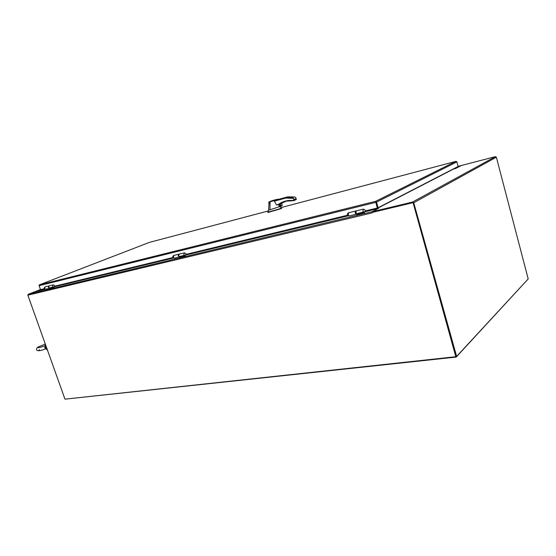 <?xml version="1.0" encoding="UTF-8"?>
<svg xmlns="http://www.w3.org/2000/svg" width="556" height="556" viewBox="0 0 556 556"><rect width="100%" height="100%" fill="white"/><g stroke="black" fill="none" stroke-linecap="round" stroke-linejoin="round"><path stroke-width="0.83" d="M65.337 399.118L456.198 357.077L527.797 279.376M456.198 357.077L456.031 356.479L456.629 356.417L413.74 202.766L496.355 157.195L528.2 278.938L456.629 356.417M496.355 157.195L495.424 156.639L461.459 165.466L455.454 168.579L453.098 169.059M412.809 202.725L372.075 212.482L372.103 212.906L27.849 295.18L64.969 399.152L455.816 356.716L413.052 202.586L372.346 212.343L372.172 211.739L412.58 202.03L495.424 156.639L412.58 202.03L413.74 202.766M372.075 212.482L412.754 202.662M413.143 202.905L456.031 356.479L413.052 202.586M372.172 211.739L378.594 208.354M34.694 291.789L43.896 289.551L43.792 288.821M44.077 288.759L44.299 289.461M455.308 167.919L455.559 168.482L461.306 165.542M455.315 168.614L455.135 168.002M27.849 295.18L28.134 294.339L34.535 291.83L45.064 289.155M372.152 212.746L372.124 211.711L28.134 294.339L372.124 211.711L378.233 208.549L378.149 207.729M356.75 214.574L364.402 212.594M49.776 288.536L54.217 287.362M179.748 257.219L185.44 255.732M378.407 207.596L378.601 208.403M49.15 288.043C48.393 287.216 48.393 286.493 49.143 285.881L48.657 287.376L49.797 288.55M53.682 287.612L52.98 287.063L53.744 287.257M54.196 287.438L54.3 286.959M268.263 210.974L149.362 242.402M378.122 207.742L377.309 208.013L375.557 201.348L376.516 202.113L378.122 207.742L458.137 166.459L456.907 161.886L456.038 161.351M375.564 201.348L455.899 161.379L281.232 207.548M39.163 285.026L39.511 284.797L39.087 285.666L40.491 289.627L44.417 288.668M375.564 201.383L455.899 161.379M375.849 201.856L377.573 207.881L375.849 201.856M377.309 208.013L365.25 210.932M347.451 215.248L186.038 254.356M172.874 257.546L54.69 286.187M50.096 285.652L46.009 286.653M356.459 210.828L348.911 212.67M179.852 253.96L174.431 255.287M39.511 284.797L375.55 201.348L39.504 284.804L149.397 242.388M179.122 256.629C178.365 255.649 178.33 254.829 179.032 254.155L179.261 254.106M178.983 254.182L178.712 254.238C177.913 255.426 178.156 256.323 179.435 256.928M53.237 284.88L53.035 284.936C54.822 285.172 55.1 285.937 53.856 287.216L52.549 286.43L53.035 284.936L48.9 285.944C48.038 286.931 48.219 287.709 49.442 288.272L45.87 289.148L44.73 288.703L45.05 286.882C43.841 288.015 44.049 288.786 45.661 289.196M356.167 213.838L356.132 210.905L355.687 212.885L356.764 214.602M355.673 211.016L355.492 211.058C354.888 212.594 355.194 213.636 356.424 214.206L356.452 214.199M47.489 350.197C45.661 348.814 44.973 346.888 45.425 344.421M47.316 349.703L45.675 345.116M45.258 345.832L44.744 347.736L45.988 348.584M44.744 347.736L45.502 347.444M270.105 201.522L272.746 200.473L277.604 199.236L270.112 201.522L278.952 199.229L270.049 201.828L270.028 209.751L279.932 206.568M278.327 204.796L276.513 205.011L274.393 201.154L278.952 199.263M280.53 206.269L279.181 206.63L280.565 206.394M279.181 206.63L278.945 204.545M270.028 209.751L268.583 210.112L267.985 212.086L277.729 209.424L281.656 208.02L279.974 206.728M269.16 201.752L268.583 210.112M278.952 199.229L287.598 196.866L294.437 196.949L295.563 197.436L296.292 199.43L294.416 200.48L293.964 200.188L294.569 200.139L294.353 199.43L293.408 198.318L285.742 198.068L285.853 197.568L287.66 196.859M276.513 205.011L278.125 204.573C282.462 201.432 287.431 200.049 293.012 200.438L294.235 200.452L293.721 200.66M278.396 204.768L279.821 203.962M279.967 204.434L279.571 204.42C278.799 205.623 279.091 206.158 280.453 206.033M279.981 204.476L279.64 204.469C278.883 205.268 279.049 205.831 280.127 206.158L279.814 204.448M294.207 200.438L293.137 200.667L293.964 200.188L293.401 198.325L292.414 197.63L285.853 197.568L275.665 200.341M272.357 200.64L269.966 201.467L272.357 200.64M268.367 210.828L267.985 212.086M281.28 208.187L281.392 208.549L281.781 207.937M281.392 208.549L281.002 208.312M267.77 212.51L281.107 208.667M279.091 204.483L286.131 201.182L293.095 200.653M282.198 205.227L281.565 203.065L279.849 203.837L280.641 206.436L282.274 205.407L280.912 205.762L280.585 206.464L279.821 203.871L280.585 206.464M279.64 204.469L279.793 205.602M294.465 200.459L296.265 199.326M272.697 200.667L270.452 201.258L272.69 200.646M272.572 200.709L270.188 201.397L272.565 200.695M179.247 254.106L178.622 255.843L179.762 257.24M184.933 255.996L184.238 255.329L184.981 255.586M185.426 255.836L185.495 255.329M363.978 212.865L363.339 212.031L363.999 212.385M364.388 212.76L364.416 212.204M378.462 207.805L453.335 169.128L378.462 207.805M34.778 291.754L40.456 289.523M44.786 289.023L44.244 289.238M458.109 166.355L461.223 165.549M455.232 168.371L453.62 168.788M54.446 286.792L173.423 258.04L54.446 286.792M185.767 255.058L348.084 215.832L185.767 255.058M364.917 211.766L378.233 208.549L364.917 211.766M54.613 286.493L173.104 257.824M185.954 254.711L347.715 215.575M365.146 211.356L378.275 208.18M49.095 288.001L52.98 287.063M376.516 202.113L456.907 161.886M39.087 285.666L375.696 202.384M348.542 212.76L348.278 215.193L349.286 215.923L356.229 214.248M173.813 255.433L173.354 257.553L174.473 258.109L179.366 256.928M45.272 286.826L49.143 285.881M285.742 198.068L274.393 201.154M277.729 209.424L277.84 209.786M267.797 212.128L267.909 212.482M283.949 201.821L281.579 203.114M292.414 197.63L294.145 196.928M294.353 199.43L296.077 198.721M293.644 200.667L286.131 201.182M280.912 205.762L280.252 203.6M280.078 203.698L280.836 206.193M174.278 258.158C172.457 257.685 172.228 256.796 173.597 255.489L184.21 252.897C186.204 253.202 186.496 254.092 185.092 255.551L183.8 254.585L184.404 252.848M179.067 256.58L184.238 255.329M349.119 215.971C346.965 215.429 346.708 214.373 348.362 212.802L363.165 209.188C365.487 209.591 365.792 210.648 364.097 212.35L362.922 211.127L363.325 209.146M356.118 213.775L363.339 212.031M45.258 345.672C41.79 346.993 39.407 347.66 38.107 347.66L38.593 347.667M45.3 344.067L37.759 347.173C36.029 348.417 34.326 353.512 46.03 348.661M39.066 349.919L39.427 349.675M275.623 200.355L285.853 197.568M268.882 204.372L268.868 202.023M296.334 199.361L296.014 198.29M287.619 196.859L294.437 196.949M281.565 203.065L282.26 205.338"/></g></svg>
